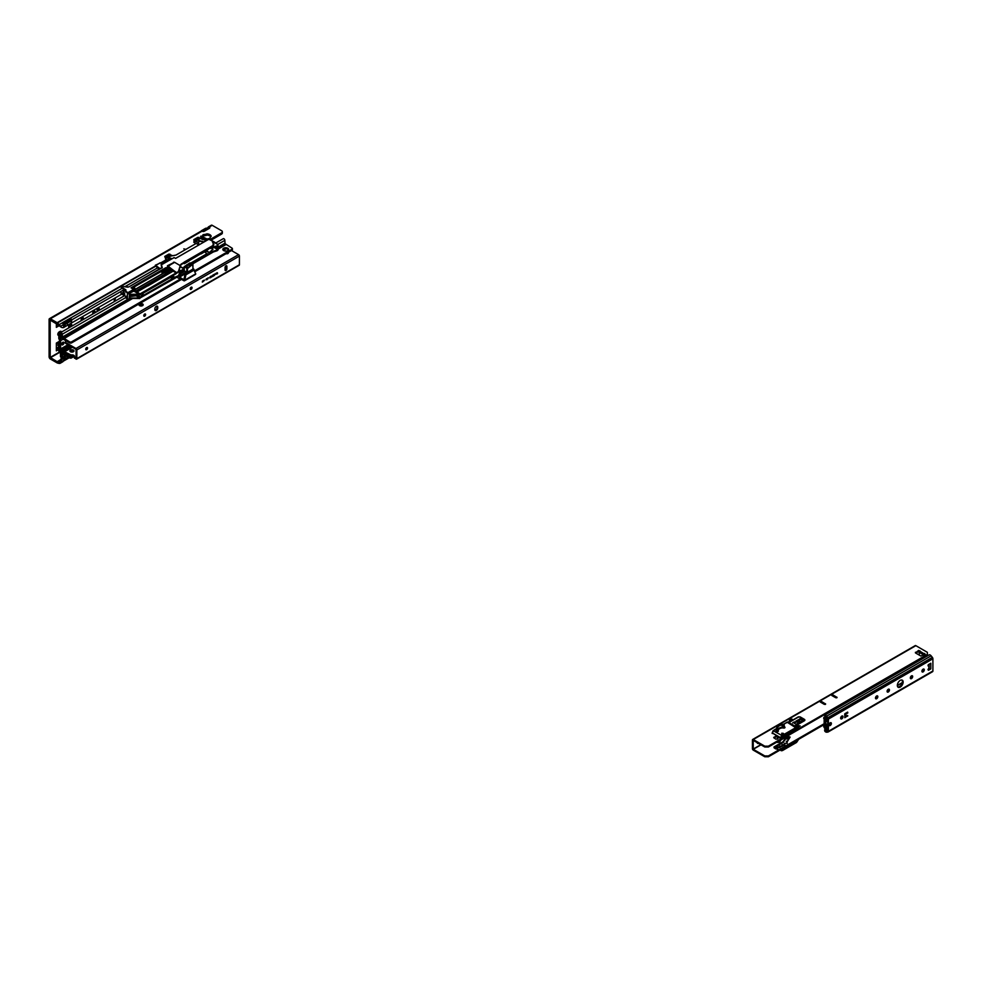 <?xml version="1.0" encoding="UTF-8"?>
<svg xmlns="http://www.w3.org/2000/svg" width="982" height="982" viewBox="0 0 982 982"><rect width="100%" height="100%" fill="white"/><g stroke="black" fill="none" stroke-linecap="round" stroke-linejoin="round"><path stroke-width="1.47" d="M59.166 342.914A1.669 0.957 -60 0 1 57.987 345.063A1.669 0.957 -60 0 1 57.901 345.112M59.706 345.112A1.669 0.957 -60 0 1 59.08 345.689A1.669 0.957 -60 0 1 58.245 345.774A1.669 0.957 -60 0 1 57.987 344.437A1.669 0.957 -60 0 1 59.08 342.963A1.669 0.957 -60 0 1 59.706 342.816M94.002 311.073A1.669 0.957 -60 0 1 92.824 313.209A1.669 0.957 -60 0 1 92.738 313.258M93.02 313.884A1.669 0.957 -60 0 1 92.848 312.534A1.669 0.957 -60 0 1 93.916 311.122A1.669 0.957 -60 0 1 94.751 311.036A1.669 0.957 -60 0 1 94.812 312.841M82.39 317.775A1.669 0.957 -60 0 1 81.211 319.923A1.669 0.957 -60 0 1 81.125 319.96M81.408 320.586A1.669 0.957 -60 0 1 81.236 319.236A1.669 0.957 -60 0 1 82.304 317.824A1.669 0.957 -60 0 1 83.139 317.738A1.669 0.957 -60 0 1 83.2 319.555M70.778 324.477A1.669 0.957 -60 0 1 69.599 326.625A1.669 0.957 -60 0 1 69.513 326.675M69.796 327.288A1.669 0.957 -60 0 1 69.624 325.938A1.669 0.957 -60 0 1 70.692 324.526A1.669 0.957 -60 0 1 71.526 324.441A1.669 0.957 -60 0 1 71.588 326.257M207.03 238.982A2.565 1.485 180 0 1 207.263 238.945A4.137 2.381 0 0 0 208.454 238.675L208.54 238.675A1.129 0.651 0 0 0 209.927 237.865L209.939 237.828A4.137 2.381 0 0 0 210.406 237.128A2.565 1.485 180 0 1 211.093 236.404L211.216 236.306A4.873 2.811 0 0 0 206.92 233.826L206.748 233.888A2.565 1.485 180 0 1 205.484 234.293A4.137 2.381 0 0 0 204.293 234.563L204.207 234.563A1.129 0.651 0 0 0 202.82 235.373L202.808 235.41A4.137 2.381 0 0 0 202.341 236.11A2.565 1.485 180 0 1 202.083 236.502M202.82 236.269A1.129 0.651 180 0 1 204.207 235.827L204.293 235.815A4.137 2.381 180 0 1 205.484 235.545A2.565 1.485 0 0 0 206.748 235.152L206.92 235.079A4.873 2.811 180 0 1 210.762 236.65M185.438 249.256L183.818 248.863L185.438 249.256M121.817 294.109L67.328 325.398L67.328 323.09L65.352 324.232L64.996 326.54M67.328 325.398L65.352 326.54M66.15 355.914L65.352 356.368L65.352 358.675L67.328 357.534L67.328 356.589M63.093 324.281L70.041 320.439L70.409 318.156A1.031 0.724 15.7 0 0 70.164 318.254L62.909 322.44A1.031 0.724 15.7 0 0 62.725 322.587L63.904 327.46L63.904 325.238M63.904 327.46L63.597 327.546A6.42 3.707 -60 0 1 61.571 327.362A6.42 3.707 -60 0 1 60.614 326.294L57.508 322.943A1.792 1.031 -120 0 0 57.165 322.685L50.364 318.769A1.792 1.031 -120 0 0 49.468 318.671A1.792 1.031 -120 0 0 49.1 319.494L49.1 356.797A1.792 1.031 -120 0 0 50.364 358.995L57.165 362.91A1.792 1.031 -120 0 0 57.508 363.058L59.448 363.438L59.153 362.063L59.583 363.45L60.614 362.419A6.42 3.707 -60 0 1 63.597 357.73L63.904 359.682L62.725 361.548M61.571 327.362L60.479 326.736A6.42 3.707 -60 0 1 59.534 325.668L60.614 326.294L63.143 324.833L63.867 325.263M64.014 325.005L64.996 324.441L64.996 326.748L64.014 327.313M161.306 271.314L131.907 288.278M59.448 363.438L60.614 362.419L59.534 361.793A6.42 3.707 -60 0 1 61.67 357.964M63.904 359.682L64.996 358.884L65.352 356.368M64.996 356.576L64.039 357.141L64.014 359.449M71.085 323.397L71.858 319.813L70.409 318.156L121.829 288.475M70.765 319.175L71.858 319.813L124.088 289.653M58.81 349.408L56.355 350.82L56.355 343.074L59.706 341.135M62.725 322.587L59.448 324.477L59.534 325.668L50.192 320.132L50.192 357.423L57.214 361.683L59.46 361.879M208.663 228.72L207.681 227.947A1.792 1.031 60 0 1 207.705 227.689L208.773 228.659M68.691 324.674L68.691 327.927M61.436 332.125A2.05 1.191 120 0 0 61.007 331.339A2.05 1.191 120 0 0 59.988 331.437L59.264 331.855A2.05 1.191 120 0 0 57.926 333.671A2.05 1.191 120 0 0 58.233 335.316A2.05 1.191 120 0 0 59.264 335.218L59.988 334.788A2.05 1.191 120 0 0 60.442 334.457M59.374 325.607L56.355 327.35L56.355 323.483M57.852 334.727A2.05 1.191 120 0 0 58.171 334.58L58.895 334.162A2.05 1.191 120 0 0 60.307 331.29M201.163 231.47L202.059 231.187A1.534 0.884 0 0 0 202.341 231.335L202.537 231.396A1.534 0.884 0 0 0 204.305 231.236L209.387 228.303A1.534 0.884 0 0 0 209.313 228.254L209.313 227.002L207.705 227.689L209.313 227.002A1.534 0.884 0 0 1 209.559 227.161L209.682 228.07M209.559 228.18L209.559 227.161M208.294 226.977L211.314 225.234A1.792 1.031 60 0 1 212.21 225.32L221.601 230.745A2.565 1.485 180 0 1 222.349 231.789A2.565 1.485 180 0 1 221.601 232.832L209.755 239.669M58.81 363.389L58.515 362.014M63.118 361.29L69.305 357.73M58.515 325.152L58.81 324.109M158.679 269.682L158.384 268.822A1.792 1.031 -120 0 0 157.648 267.791L155.843 266.159A1.792 1.031 -120 0 0 155.512 265.913L155.365 265.201L161.318 262.562A1.792 1.031 60 0 1 161.649 262.808L162.165 263.262M70.115 319.199A1.031 0.724 15.7 0 0 69.869 319.297L62.86 323.348M166.498 260.758L165.995 260.304L161.649 262.808M166.719 260.635L165.639 260.046A1.792 1.031 60 0 1 165.995 260.304M209.387 228.303A1.534 0.884 0 0 0 209.841 227.677A1.534 0.884 0 0 0 209.682 227.272M167.677 260.083L165.467 258.782L166.056 257.8L164.804 256.4L168.794 254.105L172.587 255.701M195.958 243.536L193.798 242.259L195.246 241.106L193.884 241.707L195.197 241.056L193.835 239.645L197.824 237.337L200.905 238.454M222.349 231.789L222.349 233.041A2.565 1.485 180 0 1 221.601 234.097L210.897 240.271M165.344 257.345L168.794 255.357L170.291 255.59M194.375 240.59L197.824 238.601L199.26 238.798M207.644 229.309L206.478 229.064L202.722 231.224M207.681 228.155L206.515 228.168A1.596 0.921 180 0 0 205.385 228.425L201.629 230.598A1.596 0.921 180 0 0 201.187 231.089M59.19 325.533L59.583 324.588M62.713 342.337L62.713 343.369M68.188 357.08L67.328 357.534M67.328 323.09L71.085 321.089M172.157 271.719L167.492 269.314L164.816 270.86L163.663 270.197L166.363 268.638L167.492 269.314M167.271 268.921L166.412 267.902L167.271 268.921L168.45 268.344L172.66 271.437L147.975 285.885M169.726 273.131L168.99 272.665M167.271 274.543L168.45 273.143L169.1 273.487M174.845 277.243L172.599 275.93L174.845 277.243L143.041 295.594M180.099 271.29L178.491 275.856L180.099 271.29L179.068 270.737M169.714 269.412L168.965 270.075L171.408 271.462M168.965 270.075L168.155 270.443M168.83 271.879L167.431 270.701L168.941 270.922L169.714 272.444L168.941 271.167L168.916 272.591L167.492 271.29L168.916 272.591M172.55 278.225L172.55 275.868L172.55 278.348L170.168 277.611M164.951 271.216L167.259 269.89L168.929 270.922M167.591 269.338L164.829 271.597L167.664 270.823L164.964 272.333L164.497 271.793L164.816 272.836L167.492 271.29M137.247 291.875L148.172 285.578M138.634 294.981L138.634 297.116L139.493 296.38L140.635 297.03L142.476 295.963L139.984 294.551M135.97 290.979L165.884 273.708L167.149 274.616M167.271 274.003L166.412 273.671M166.154 272.063L168.45 273.426M134.534 289.948L164.46 272.677M162.275 273.45L161.343 271.204M134.374 289.837L161.944 273.917M164.313 272.591L162.447 273.61M124.604 292.955L124.604 294.121L120.982 292.808L124.014 294.772L124.812 294.33M217.771 245.856L218.053 247.955L215.684 246.813L217.746 248.004L216.605 246.507M204.686 251.908L206.907 253.773M180.295 266.613L183.327 268.098L184.1 266.846M212.308 247.955L212.898 249.219L210.074 251.908L210.578 253.111L205.962 251.183M206.404 250.926L210.074 252.693L210.074 251.908M211.609 248.201L212.849 249.624M218.053 247.955L217.169 250.226L217.992 247.93M205.508 254.559L206.195 254.178M190.704 263.139L205.52 254.534M210.578 253.111L207.975 254.608L207.975 253.724L191.907 263.753M206.527 254.694L205.889 255.627M200.389 257.652L190.803 263.176M200.537 257.615L205.803 254.989M124.788 294.121L123.437 294.134M124.014 294.772L123.437 292.894L124.297 293.09M120.982 292.808L122.087 294.207M121.94 294.121L125.659 296.331L125.659 297.804L125.659 296.012L127.39 296.981M124.297 289.739L120.982 287.198L125.659 290.304M123.437 289.543L124.014 291.421L123.437 290.782L124.788 290.77M124.812 290.979L124.014 291.421M121.78 292.906L123.229 292.734L123.437 290.782M127.439 292.992L127.439 298.454L127.439 292.992L125.782 291.642L128.151 292.759L125.929 291.384L125.868 289.776L122.087 287.505L123.683 286.584L128.838 286.928L162.091 267.73L161.514 264.735L174.109 257.591L175.606 258.413L199.113 244.837L198.45 242.615L195.492 240.75L197.259 240.025M125.659 297.436L127.439 298.332M171.089 277.022L143.041 293.225L171.089 276.507M180.234 271.204L183.867 268.7L180.185 266.834M123.229 290.66L124.604 290.77L124.604 289.604M142.476 295.963L142.513 293.237M162.104 270.762L164.816 272.836M163.663 270.197L164.497 271.793M176.257 277.108L140.009 298.025L178.491 276.261L180.43 271.523L184.064 269.08M184.064 268.049L184.272 267.399M210.639 252.214L210.823 252.804L217.108 250.754L218.127 249.747L217.918 244.567L214.211 242.444L217.832 244.579L217.132 245.819L217.918 244.567L214.186 241.916L213.155 242.21L213.069 245.439L184.248 262.084L180.185 265.606L174.465 262.231L167.468 265.717L176.613 272.812L168.769 267.251L165.774 267.742L131.023 287.8L133.626 289.371L128.065 292.587M218.053 247.022L218.053 245.844L217.12 246.335M210.602 252.19L217.059 250.029L217.169 250.668L210.602 252.828M217.132 250.741L218.053 249.944L217.93 244.874M125.782 297.607L128.065 299.228M139.014 298.393L139.923 298.319M139.149 298.368L129.906 298.381M125.659 297.841L128.126 299.338L129.464 298.786L128.151 299.35L129.845 298.454L129.207 298.688L129.501 294.686L128.041 292.906M140.782 297.362L138.732 298.221L129.747 298.589M142.513 295.999L142.66 293.102L138.732 294.895L129.919 294.895L129.747 296.638L138.118 295.508L137.492 294.981M129.747 296.171L128.851 292.611L133.098 290.009L139.935 293.888L133.626 289.371L140.009 294.244L131.183 287.849M140.021 294.06L132.975 289.776L128.151 292.746L129.845 294.502L129.501 298.737M137.603 295.042L129.808 296.147L137.726 295.361M129.833 298.393L139.64 298.516M184.064 268.921L180.381 271.584L180.234 270.431M178.761 275.991L176.257 277.17M142.66 296.11L140.782 297.19L138.978 296.908L139.137 294.931L139.051 296.773M138.634 297.116L138.352 294.981M135.774 295.619L138.352 297.116M137.603 295.386L129.906 296.576M129.747 297.804L129.747 296.638L129.747 298.147L138.732 297.939L140.561 297.153L139.493 296.38M217.844 249.71L213.99 247.39M205.103 255.43L201.028 258.475M180.381 271.535L179.313 269.841M164.73 272.849L162.128 270.737M139.567 298.602L139.518 297.755M178.429 276.298L175.312 277.292L143.004 295.95L143.004 292.857L143.004 295.729M175.25 274.273L143.004 292.918L174.845 274.494M200.856 258.094L191.551 263.544M176.392 277.096L140.009 298.025M167.738 271.155L168.941 272.321M168.855 259.592L169.235 258.843M167.431 269.571L168.499 270.001L167.431 269.571M168.45 268.626L168.83 269.596M168.659 269.952L167.75 269.584M168.695 256.928L169.002 257.591M217.808 246.998L216.789 246.445M160.238 268.724L155.61 265.422L160.066 262.845L161.969 263.372L161.073 262.881M199.1 240.909L198.082 239.522L199.15 241.707L199.407 240.774L198.131 239.473L200.156 238.295L203.63 239.706M206.024 240.799L200.979 237.902L200.979 236.736M161.097 264.6L161.944 268.049M133.196 287.309L166.412 268.552M196.179 243.426L175.925 255.099L172.243 255.774L175.938 255.111L196.179 243.426L198.83 244.948M200.537 253.798L183.683 263.446M206.195 250.938L210.578 247.538L210.639 248.507L210.074 247.832M168.695 256.548L172.243 255.774M133.294 287.395L131.723 288.168M169.186 268.896L176.257 272.984L139.984 293.925M149.055 285.038L148.11 285.553L149.055 285.038M167.468 268.908L168.732 267.521L168.634 268.516M184.641 262.697L205.889 250.435L184.665 262.746M205.803 251.171L206.527 250.631L205.889 250.435M210.799 248.434L217.132 246.261L210.578 247.894M210.676 247.697L213.192 246.249L213.831 244.199L212.456 242.026L214.211 241.965L213.364 242.922M213.794 244.506L213.192 246.249M125.868 289.776L125.782 292.01M121.94 287.751L120.982 287.198L123.732 286.634M140.524 294.17L129.833 294.33M180.344 265.336L184.125 262.648L181.142 264.367L180.357 266.417M205.103 251.613L206.527 250.177M184.125 263.507L184.125 262.648L184.346 263.716L189.084 260.93L183.438 263.471M217.169 245.807L210.639 247.93L217.169 245.807M201.077 236.085L208.172 239.608L206.772 240.418L201.298 236.159M200.684 236.453L208.282 239.669M196.891 239.939L203.974 241.903L206.723 240.394M206.281 240.639L200.586 236.343L206.564 240.541L199.15 244.788M161.318 264.931L161.576 263.667L169.002 259.383L169.002 258.192L167.05 257.088L171.138 258.671M208.098 238.859L213.499 241.67M181.093 264.133L213.069 245.439M184.518 262.243L184.69 262.857M170.745 258.597L171.887 258.745M167.603 256.854L166.032 257.775L166.903 257.345L169.002 259.383M168.867 258.536L168.855 259.469M129.747 294.379L139.64 294.17M180.32 266.257L178.405 272.051M178.429 271.486L180.222 265.606L178.761 271.044L176.613 272.886L178.491 271.989L175.312 274.199M133.982 289.85L133.822 291.114L139.444 294.367M129.158 293.385L133.822 291.114M167.615 266.318L174.33 262.538M173.63 262.587L167.983 266.527M176.662 272.726L167.468 266.171M176.588 272.542L168.769 267.251M139.972 293.974L176.625 272.615M176.527 273.156L170.5 268.098M167.468 266.306L170.807 268.27M189.207 260.647L200.659 253.835M189.207 260.34L184.665 262.808M180.123 266.846L180.406 265.226M167.726 269.387L164.964 270.995M143.041 295.827L143.041 292.906L178.466 272.051L180.258 266.343M162.902 270.296L163.552 270.86L162.754 270.381M198.99 244.849L198.499 243.72L199.002 244.899L175.606 258.401M195.246 241.106L197.186 239.866L199.763 241.277L204.17 241.928L206.564 240.541M199.186 244.665L197.848 242.407L195.173 241.29M200.782 236.453L206.318 240.627M202.844 239.633L200.156 238.295L198.204 239.927M198.069 242.763L198.524 243.794M62.799 344.792A1.534 0.884 120 0 0 63.805 343.442A1.534 0.884 120 0 0 63.56 342.202A1.534 0.884 120 0 0 62.799 342.276A1.534 0.884 120 0 0 61.792 343.639A1.534 0.884 120 0 0 62.026 344.866A1.534 0.884 120 0 0 62.799 344.792M61.719 344.351A1.534 0.884 120 0 0 61.891 344.277A1.534 0.884 120 0 0 62.958 342.202M223.675 250.594A2.897 1.669 180 0 1 222.828 249.403A2.897 1.669 180 0 1 224.62 247.857A2.897 1.669 180 0 1 227.775 248.225A2.897 1.669 180 0 1 228.634 249.403A2.897 1.669 180 0 1 226.842 250.95A2.897 1.669 180 0 1 223.675 250.594M222.975 249.931A2.897 1.669 180 0 1 227.775 249.268A2.897 1.669 180 0 1 228.487 249.931M60.442 335.341L59.116 336.102A1.534 0.884 60 0 0 58.81 336.814L58.81 338.189A1.534 0.884 -120 0 0 59.521 339.784L59.521 348.536A1.534 0.884 -120 0 0 59.116 348.598A1.534 0.884 -120 0 0 58.81 349.31L58.81 350.684A1.534 0.884 60 0 0 59.521 352.28L60.442 353.348L60.442 356.245A1.313 0.761 -120 0 0 62.283 357.313L62.553 354.257M62.639 337.464L62.148 338.238L62.639 337.464L69.55 341.822A1.534 0.884 -0 0 0 71.318 341.994L180.639 278.876M194.681 270.774L232.231 249.084A1.534 0.884 -0 0 0 232.39 248.691A1.534 0.884 -0 0 0 231.936 248.065L225.001 243.659M179.608 277.452L179.608 278.127M62.332 338.262L63.179 339.121A1.534 0.884 -120 0 0 63.56 339.416L69.55 342.865A1.534 0.884 -0 0 0 71.318 343.037L181.547 279.391M195.013 271.621L232.231 250.128A1.534 0.884 -0 0 0 232.39 249.747A1.534 0.884 -0 0 0 232.231 249.354M62.148 338.238L62.099 338.176A1.534 0.884 -120 0 1 61.375 336.58L61.35 333.647L61.338 336.556A1.534 0.884 -120 0 1 61.019 337.268A1.534 0.884 -120 0 1 60.626 337.329L59.706 337.329L59.902 339.048A1.534 0.884 60 0 1 60.614 340.644L60.614 348.941A1.534 0.884 60 0 1 60.295 349.653A1.534 0.884 60 0 1 59.902 349.715L59.706 351.212L69.477 345.578M71.318 341.994L71.318 343.037M232.231 250.128L232.231 249.084M62.467 337.427L62.099 338.176M225.038 243.573L224.853 240.345A1.313 0.761 60 0 0 223.282 238.675L215.512 243.155M128.482 299.228L62.406 337.366L62.283 334.199A1.313 0.761 -120 0 0 60.442 333.131L60.442 336.04L59.521 336.04L60.442 335.513M74.141 356.417L71.318 358.037L71.318 356.994L73.22 355.889M71.318 356.994A1.534 0.884 180 0 1 69.55 356.822L63.56 353.36A1.534 0.884 -120 0 0 63.179 353.225L62.148 353.127L62.467 354.293L62.332 353.09M71.318 358.037A1.534 0.884 180 0 1 69.55 357.878L62.639 354.257M62.406 354.281L62.148 353.127M72.324 347.211L62.099 353.115A1.534 0.884 -120 0 0 61.694 353.189A1.534 0.884 -120 0 0 61.375 353.888L61.375 356.748M60.442 353.348L61.338 353.864L61.338 356.773M61.375 353.851L61.338 353.864A1.534 0.884 -120 0 0 60.626 352.268L70.851 346.364M59.706 351.212L60.626 352.268M59.116 336.102A1.534 0.884 60 0 1 59.521 336.04L59.828 337.207M183.818 279.661L179.681 277.268L181.191 276.188M184.113 270.664L179.816 273.143M184.064 269.645L180.357 271.793M181.253 276.089L185.438 273.671M179.902 276.936L180.59 275.746A1.338 0.773 120 0 1 181.253 275.046L186.445 272.039M178.123 276.458L177.46 277.587L178.994 278.483M181.253 275.046L179.718 274.15A1.338 0.773 120 0 0 179.375 274.42M179.718 274.15L184.911 271.155M181.707 272.996L182.726 271.904M179.681 277.268L179.681 278.323L183.818 280.705A1.436 0.835 60 0 0 184.53 280.778L195.418 274.494A1.436 0.835 -120 0 0 195.725 273.831L193.073 268.344M186.445 272.112L185.23 273.033L183.929 279.6M185.23 273.033L185.954 272.395M185.868 272.665L185.512 273.892M184.53 280.778A1.436 0.835 60 0 0 184.837 280.115L186.15 273.512L193.798 269.105M184.837 279.76L183.929 279.232M194.362 269.952L186.187 274.665L185.279 274.15M181.78 272.959L183.229 272.124M190.717 264.207L191.711 264.391L190.717 264.207M190.177 262.894L192.632 264.342L187.476 268.602L187.476 272.223L192.926 269.08L192.926 264.514L191.38 263.495L188.618 265.091L189.759 265.754L192.595 264.146L190.127 262.906L184.235 266.674L187.476 268.602L184.162 266.723L184.211 270.332M186.114 266.466L188.078 267.35L186.555 268.221L186.654 267.288L185.205 267.485L186.838 267.092L186.114 266.466M184.272 267.116L184.211 270.75L186.752 272.223L186.813 268.589M187.476 272.223L186.752 272.223M186.285 266.355L188.065 267.374M185.414 267.325L186.838 267.092M186.838 267.399L186.727 268.111L187.771 267.46L187.145 267.067L186.703 268.061L187.746 267.411M189.661 263.053L184.235 266.674L188.618 265.091L186.703 264.772L188.569 265.128L184.211 266.687M189.686 263.016L191.343 263.483L188.581 265.079L189.87 265.938L187.329 268.454M192.632 264.17L193.073 268.872M86.269 349.739A2.185 1.264 120 0 0 87.41 347.763M87.226 347.493A1.289 0.737 -60 0 1 85.95 349.715M144.329 316.216A2.185 1.264 120 0 0 145.471 314.24M145.287 313.97A1.289 0.737 -60 0 1 144.01 316.192M190.778 289.395A2.185 1.264 120 0 0 191.92 287.419M191.736 287.161A1.289 0.737 -60 0 1 190.459 289.371M85.729 349.15A1.289 0.737 120 0 0 87.545 348.107A1.289 0.737 120 0 0 85.729 349.15M143.789 315.627A1.289 0.737 120 0 0 145.606 314.584A1.289 0.737 120 0 0 143.789 315.627M190.238 288.818A1.289 0.737 120 0 0 192.055 287.763A1.289 0.737 120 0 0 190.238 288.818M70.017 351.31A2.05 1.191 180 0 1 73.392 350.893A2.05 1.191 180 0 1 73.859 351.31M70.483 351.728A2.05 1.191 180 0 1 69.882 350.893A2.05 1.191 180 0 1 71.158 349.801A2.05 1.191 180 0 1 73.392 350.058A2.05 1.191 180 0 1 73.994 350.893A2.05 1.191 180 0 1 72.729 351.986A2.05 1.191 180 0 1 70.483 351.728M72.41 347.272L65.769 351.102A1.534 0.884 0 0 0 65.315 351.728A1.534 0.884 0 0 0 65.769 352.354L65.769 353.201L71.072 355.779A2.565 1.485 180 0 1 73.748 356.135A2.565 1.485 180 0 1 74.399 356.761M65.769 352.354L71.072 354.944A2.565 1.485 180 0 1 73.748 355.288A2.565 1.485 180 0 1 74.509 356.343A2.565 1.485 180 0 1 74.362 356.834L76.117 358.209L76.007 349.347L65.769 343.43A1.534 0.884 180 0 1 65.315 342.804A1.534 0.884 180 0 1 65.499 342.387M139.579 305.635A2.099 1.215 0 0 0 141.874 305.905A2.099 1.215 0 0 0 143.176 304.776A2.099 1.215 0 0 0 142.562 303.917A2.099 1.215 0 0 0 140.266 303.659A2.099 1.215 0 0 0 138.965 304.776A2.099 1.215 0 0 0 139.579 305.635M65.315 342.804L65.315 341.969A1.534 0.884 0 0 1 65.769 341.343L66.334 341.012M223.344 250.361L226.069 248.79M225.799 251.085L225.762 251.061A1.485 0.859 0 0 0 224.264 250.852M228.192 253.344A1.485 0.859 0 0 0 227.947 253.16L227.468 252.89M226.118 253.663A1.485 0.859 0 0 0 227.628 253.675A1.485 0.859 0 0 0 228.376 252.926A1.485 0.859 0 0 0 228.168 252.484M65.315 341.969A1.534 0.884 0 0 0 65.769 342.595L65.769 343.43M238.577 265.25A1.178 0.687 -120 0 0 239.412 264.759L76.842 358.626L76.842 349.948A1.178 0.687 60 0 0 76.007 348.5L65.769 342.595M239.412 264.759L239.412 256.093A1.178 0.687 -120 0 0 238.577 254.645L231.494 250.557M65.769 353.201A1.534 0.884 180 0 1 65.315 352.563A1.534 0.884 180 0 1 65.499 352.145M74.362 357.239L76.007 359.105A1.178 0.687 60 0 0 76.842 358.626M157.758 307.98L157.758 307.145A2.05 1.191 120 0 0 157.341 306.212A2.05 1.191 120 0 0 155.757 306.752A2.05 1.191 120 0 0 154.861 308.827L154.861 309.661A2.05 1.191 120 0 0 155.279 310.594A2.05 1.191 120 0 0 156.862 310.054A2.05 1.191 120 0 0 157.758 307.98L157.034 306.728A2.05 1.191 120 0 0 156.911 306.114M226.891 268.908L226.891 266.392A1.289 0.737 120 0 0 225.074 267.448L225.074 269.964A1.289 0.737 120 0 0 226.891 268.908L226.167 265.975A1.289 0.737 120 0 0 226.155 265.791M214.064 274.432L213.634 275.881L213.217 274.923L214.064 274.432M210.222 276.642L210.369 277.759L209.571 277.906L210.222 276.642M210.295 276.605L209.571 277.906M208.172 277.734L207.926 278.863M206.281 278.913L205.913 279.76L206.416 279.072M204.281 280.066L203.912 280.913L204.428 280.3M202.562 280.975L202.317 282.104M216.862 273.34L217.513 272.947L216.862 274.015M217.108 272.652L217.513 273.634M203.372 280.508L203.127 281.638M206.92 279.76L207.055 278.483L206.92 279.76M211.265 276.04L210.614 277.624L211.265 276.04M212.713 275.218L213.192 276.138L212.382 276.605L212.713 275.218M214.886 273.953L214.493 275.377L214.886 273.953M214.96 273.917L214.26 275.181M216.089 273.241L215.745 274.322L216.371 273.438M154.984 310.275A2.05 1.191 120 0 0 157.034 307.562M225.087 270.136A1.289 0.737 120 0 0 226.167 268.491M206.981 278.52L207.055 279.416M211.339 276.003L211.412 277.157M210.762 277.538L210.762 276.642M212.787 275.169L212.861 276.188M213.119 276.102L212.382 276.519M214.113 274.408L213.806 275.782M213.892 275.034L213.72 275.697M214.444 275.181L214.812 274.543L214.383 275.169M930.826 668.902L930.826 663.243L928.481 664.593L928.162 665.919A2.565 1.485 -60 0 1 928.383 666.005A2.565 1.485 -60 0 1 928.911 667.183A2.565 1.485 -60 0 1 928.162 669.294L928.481 670.252L930.826 668.902A1.178 0.687 180 0 1 929.168 668.902L929.168 664.2M900.236 680.379A4.1 2.369 120 0 0 897.56 684A4.1 2.369 120 0 0 898.186 687.29A4.1 2.369 120 0 0 900.236 687.081A4.1 2.369 120 0 0 902.924 683.46A4.1 2.369 120 0 0 902.298 680.17A4.1 2.369 120 0 0 900.236 680.379M897.855 687.019A4.1 2.369 120 0 0 899.512 686.663A4.1 2.369 120 0 0 902.09 683.374A4.1 2.369 120 0 0 901.893 680.023M830.207 725.526A1.669 0.957 -60 0 1 829.373 725.612A1.669 0.957 -60 0 1 829.115 724.274A1.669 0.957 -60 0 1 830.207 722.801A1.669 0.957 -60 0 1 831.042 722.715A1.669 0.957 -60 0 1 831.3 724.053A1.669 0.957 -60 0 1 830.207 725.526M830.588 722.654A1.669 0.957 -60 0 1 829.483 725.109A1.669 0.957 -60 0 1 829.09 725.256M840.641 718.137A1.669 0.957 120 0 0 840.985 718.91A1.669 0.957 120 0 0 842.274 718.456A1.669 0.957 120 0 0 842.998 716.774A1.669 0.957 120 0 0 842.654 716.013A1.669 0.957 120 0 0 841.365 716.467A1.669 0.957 120 0 0 840.641 718.137M840.702 718.554A1.669 0.957 120 0 0 842.274 716.357A1.669 0.957 120 0 0 842.2 715.952M888.268 689.278A1.669 0.957 120 0 0 887.176 690.751A1.669 0.957 120 0 0 887.433 692.089A1.669 0.957 120 0 0 888.268 692.003A1.669 0.957 120 0 0 889.361 690.53A1.669 0.957 120 0 0 889.103 689.204A1.669 0.957 120 0 0 888.268 689.278M887.151 691.733A1.669 0.957 120 0 0 887.544 691.586A1.669 0.957 120 0 0 888.649 689.131M876.656 698.705A1.669 0.957 -60 0 1 875.821 698.791A1.669 0.957 -60 0 1 875.563 697.453A1.669 0.957 -60 0 1 876.656 695.98A1.669 0.957 -60 0 1 877.491 695.907A1.669 0.957 -60 0 1 877.748 697.245A1.669 0.957 -60 0 1 876.656 698.705M877.036 695.833A1.669 0.957 -60 0 1 875.932 698.288A1.669 0.957 -60 0 1 875.539 698.435M911.492 675.874A1.669 0.957 120 0 0 910.4 677.347A1.669 0.957 120 0 0 910.658 678.685A1.669 0.957 120 0 0 911.492 678.599A1.669 0.957 120 0 0 912.585 677.126A1.669 0.957 120 0 0 912.327 675.788A1.669 0.957 120 0 0 911.492 675.874M910.375 678.329A1.669 0.957 120 0 0 910.768 678.181A1.669 0.957 120 0 0 911.873 675.726M923.105 671.897A1.669 0.957 -60 0 1 922.27 671.97A1.669 0.957 -60 0 1 922.012 670.632A1.669 0.957 -60 0 1 923.105 669.172A1.669 0.957 -60 0 1 923.939 669.086A1.669 0.957 -60 0 1 924.197 670.424A1.669 0.957 -60 0 1 923.105 671.897M923.485 669.024A1.669 0.957 -60 0 1 922.38 671.467A1.669 0.957 -60 0 1 921.988 671.627M824.217 715.178L825.162 716.062A1.534 0.884 60 0 1 826.255 716.688L827.666 718.689L827.666 730.903L826.255 731.271A1.534 0.884 60 0 1 825.702 731.124A1.534 0.884 60 0 1 825.162 730.633L824.585 729.921L824.794 731.148A2.565 1.485 60 0 0 825.702 731.958A2.565 1.485 60 0 0 826.611 732.204L827.851 732.093A1.534 0.884 60 0 0 828.072 732.02A1.534 0.884 60 0 0 828.391 731.32L932.9 670.976L932.9 658.775A1.534 0.884 -120 0 0 932.36 657.363L931.12 655.829A2.565 1.485 -120 0 0 929.303 654.785L824.794 715.117A2.565 1.485 60 0 1 826.611 716.173L931.12 655.829M846.803 715.731L845.625 716.222M927.965 669.712L929.279 668.951M845.821 714.159L847.81 712.809L847.626 712.122L844.901 713.693L844.778 717.682L847.81 715.78M827.482 718.223L827.851 717.707A1.534 0.884 60 0 1 828.391 719.106L828.391 731.32M826.169 729L824.585 729.921M932.36 657.363L827.851 717.707L826.611 716.173M932.36 671.749A1.534 0.884 -120 0 0 932.581 671.688A1.534 0.884 -120 0 0 932.9 670.976M928.984 669.123L928.984 664.311M928.039 665.845L928.186 664.875M827.666 728.865L826.574 729.491L826.611 728.57A2.565 1.485 -120 0 0 824.794 727.527L824.401 726.987A1.178 0.687 180 0 1 824.156 726.57L824.156 718.689M825.923 725.894L826.463 725.011L825.923 727.453L826.537 727.269L824.512 727.061A1.178 0.687 180 0 1 824.401 726.987L824.156 726.287M824.708 718.64L823.677 718.407L823.886 717.363L825.162 718.235A1.534 0.884 -120 0 0 826.255 718.861L826.942 719.769L827.666 719.352M826.574 729.491L826.255 729.086A1.534 0.884 -120 0 0 825.162 728.46L824.892 727.281M826.648 726.263L827.666 725.673M829.029 724.888L830.379 724.115M840.641 718.186L841.991 717.4M875.478 698.067L876.828 697.294M887.09 691.365L888.44 690.591M897.339 685.448L902.311 682.576M910.314 677.961L911.664 677.175M921.926 671.258L923.276 670.473M825.739 725.428L824.684 724.127L824.684 722.028L825.813 721.905L825.923 720.125L824.512 718.885A1.178 0.687 0 0 1 824.401 718.812L824.794 718.75A2.565 1.485 -120 0 0 826.611 719.794L826.942 719.769M824.757 728.497L823.677 726.57M826.942 728.975L827.666 728.558M826.574 718.836L827.531 718.284M825.923 721.672L826.648 719.794M826.648 721.254L825.874 721.856M826.463 725.011L825.42 721.966M826.648 727.036L826.648 725.477M824.684 724.127L825.42 723.709M847.061 715.424L845.649 717.142L845.6 714.552L847.147 712.429L845.723 714.27M846.374 712.846L845.674 714.368M834.172 709.728L833.153 709.2M845.649 717.142L844.901 717.437L844.716 714.147M845.649 714.38L844.901 714.258M844.716 713.988L844.901 717.437M774.025 746.934L774.025 747.781L774.025 746.934L783.047 741.729L785.33 738.268L788.411 736.623L790.117 737.065L786.999 742.122L787.208 743.349L784.508 743.325L784.851 744.712L782.151 744.687L782.494 746.074L779.782 746.05L780.138 747.437L777.425 747.412L777.781 748.8L775.743 748.91L774.025 747.781L783.047 742.576L785.625 738.869L789.884 737.531M789.074 722.2L790.166 719.843L791.995 719.646M797.593 728.006L797.801 727.061L796.353 726.214A2.565 1.485 180 0 1 796.353 724.127L803.792 719.831L803.792 718.984L800.158 716.897L798.317 716.86L788.632 722.457L790.166 719.008L792.179 719.155L791.443 720.825M779.99 737.973L777.425 737.654L777.781 739.041L775.743 739.139L773.73 737.592L776.32 735.849M820.338 702.056L821.418 701.43L825.641 704.057L824.328 704.364L820.338 702.056M831.766 695.465L832.859 694.839L837.069 697.453L835.756 697.76L831.766 695.465M757.159 742.601A2.05 1.191 120 0 0 757.576 743.399A2.05 1.191 120 0 0 758.472 743.362M764.782 746.995L764.782 746.16L768.403 746.16L768.403 746.995L764.782 746.995L753.194 740.354L753.268 749.291L764.782 755.931L768.403 755.931L824.156 723.734M764.782 746.16L753.268 739.52A1.178 0.687 -120 0 0 752.433 739.998L752.433 748.677A1.178 0.687 -120 0 0 753.268 750.125L764.782 756.766L764.782 755.931M752.678 739.458L915.249 645.604A1.178 0.687 60 0 1 915.85 645.665L927.352 652.306L927.352 654.393L798.378 728.865A1.792 1.031 0 0 0 798.869 728.141A1.792 1.031 0 0 0 798.869 728.128L798.869 728.104A1.792 1.031 180 0 1 798.341 728.84L781.832 738.415L772.318 732.916L780.739 738.415M798.047 725.772L798.476 726.705L799.667 726.017L797.912 725.821L798.476 726.705M798.427 726.926L799.667 726.017M797.998 725.784L798.366 726.975L800.158 725.943L797.679 725.563L798.341 726.987M831.975 695.587L836.627 697.858M820.547 702.179L825.199 704.45M927.352 654.393L927.352 655.239L768.403 746.995M781.807 738.427L768.403 746.16M924.455 654.282L923.731 654.098L924.455 653.435L925.167 654.184L920.871 656.037L915.433 652.895L918.636 650.415L924.958 654.307M915.605 653.005L919.594 651.189M774.025 737.175L774.025 738.01L777.044 736.279M784.25 737.85A2.308 1.338 -0 0 0 784.237 737.863A3.081 1.78 180 0 1 783.673 738.304L780.039 740.673A2.185 1.264 180 0 1 780.199 741.152A2.185 1.264 180 0 1 779.021 742.269A2.185 1.264 180 0 1 776.75 742.183M789.381 734.892A3.081 1.78 180 0 1 788.816 735.346L787.589 736.046A3.081 1.78 180 0 1 787.429 736.132L785.846 736.93M768.403 755.931L768.403 756.766L824.156 724.569M768.403 756.766L764.782 756.766M784.299 743.791L784.704 745.019A1.387 0.798 180 0 0 782.961 745.031M923.731 654.098A1.178 0.687 120 0 0 923.534 654.834L923.534 655.129M919.348 655.166L919.189 652.318A1.178 0.687 -60 0 1 919.385 651.582L919.938 650.833M783.268 734.732L784.176 734.168L783.133 733.345L781.721 733.284L781.905 734.266L784.176 734.168L782.175 734.106M797.175 721.782L799.704 720.628L799.888 719.646L798.476 719.72L796.009 721.144L795.751 722.04L797.384 721.93L795.751 722.077L797.384 721.979L799.765 719.634L799.63 720.383M803.251 719.511L802.527 719.941L803.018 719.229M802.638 719.315L803.264 719.413L802.048 719.413L802.527 719.941M803.006 718.836L802.085 719.352M801.521 717.842L802.981 718.664L801.447 717.805L799.778 718.775L801.263 719.634L803.031 718.787L801.337 719.757L799.679 718.898L802.048 719.389M795.26 723.083L794.536 723.501L795.027 722.789M794.585 722.85L795.285 722.973L794.057 722.973L794.536 723.501M794.438 721.93L792.695 722.85L795.027 722.396M796.365 725.808A1.792 1.031 180 0 1 796.893 725.109L804.332 720.813A1.792 1.031 0 0 0 804.859 720.076A1.792 1.031 0 0 0 804.859 720.064A1.792 1.031 180 0 1 804.332 720.776L796.893 725.06A1.792 1.031 0 0 0 796.365 725.796L796.893 726.533M772.318 733.542L772.294 732.928M776.676 728.718L773.546 730.694L772.318 732.916L773.141 730.669L772.085 733.235M797.114 721.77L799.434 720.272M796.009 721.144L795.751 722.003L795.936 721.083M776.688 728.435L773.141 730.669L782.016 735.579L796.169 727.417A1.792 1.031 -60 0 1 797.065 727.318A1.792 1.031 -60 0 1 797.433 728.104L797.224 729.479L796.709 728.349L782.556 736.525L781.832 738.415M797.433 728.104L797.224 729.479L798.341 728.84L797.801 727.895M796.709 728.349L787.098 722.175L785.821 722.912M776.136 746.566L777.499 747.351M797.433 740.256L796.709 742.097L782.556 750.273L781.832 749.217L798.341 739.692A1.792 1.031 0 0 0 798.82 739.201M787.711 740.993L786.238 741.422L787.957 740.6M787.76 740.907L786.533 741.668M96.494 308.729A4.579 2.639 -60 0 1 97.157 310.607A4.579 2.639 -60 0 1 97.058 311.552M97.144 311.503A4.652 2.688 120 0 0 97.23 310.594A4.652 2.688 120 0 0 96.555 308.692M114.599 301.425A5.426 3.13 -60 0 1 114.599 301.192A5.426 3.13 -60 0 1 115.557 297.73L114.599 301.192M114.612 300.873A4.652 2.688 120 0 0 114.685 301.376A4.579 2.639 -60 0 1 114.636 300.639M60.614 362.419L63.143 360.971M62.971 357.362L63.597 357.73M70.041 320.439L71.121 321.065M50.192 357.423L59.374 352.121M99.477 310.152A6.579 3.805 120 0 0 98.495 307.575M115.103 297.988A6.579 3.805 120 0 0 114.121 301.695M135.025 289.457A6.579 3.805 120 0 0 134.055 287.051M62.922 323.557L63.621 323.164M202.059 231.187L50.364 318.769M212.21 225.32L209.313 227.002M57.214 361.683L60.344 359.866M50.364 357.73L59.632 352.391M57.165 361.658L60.381 359.805M69.869 319.297L70.164 318.254M157.648 267.791L124.861 286.719M155.843 266.159L57.508 322.943M155.512 265.913L57.165 322.685M165.651 260.058L161.318 262.562M221.601 234.097L221.601 232.832M169.886 255.357L169.886 254.105M168.794 255.357L168.794 254.105M164.804 257.038L164.804 256.4M193.835 240.271L193.835 239.645M197.824 238.601L197.824 237.337M198.916 238.601L198.916 237.337M204.293 235.815L204.293 234.563M204.207 235.827L204.207 234.563M205.484 235.545L205.484 234.293M206.748 235.152L206.748 233.888M206.834 235.091L206.834 233.839M206.92 235.079L206.92 233.826M202.808 236.674L202.808 235.41M58.895 334.162L59.988 334.788M58.171 334.58L59.264 335.218M132.926 287.689A5.426 3.13 -60 0 1 133.834 289.457M97.365 308.225A5.426 3.13 -60 0 1 98.31 310.828M56.355 349.04L59.706 347.1M56.355 348.365L59.706 346.425M56.355 348.475L59.706 346.548M206.478 229.984L206.478 229.064M206.515 229.96L206.515 229.052M56.355 325.57L57.963 324.649M56.355 325.017L57.582 324.305M56.355 324.895L57.496 324.244M168.978 272.652L168.978 273.413M175.213 277.108L178.393 275.66M179.203 270.259L180.123 270.799L179.141 270.467M167.136 274.629L165.774 274.408L136.473 291.323L165.884 273.708M161.453 271.13L162.582 273.585M214.457 247.231L218.053 249.133M212.186 248.004L212.186 248.679M192.374 264.023L212.922 252.165L192.374 264.023M200.709 257.382L190.729 263.139M172.12 276.114L172.12 278.593M171.899 278.593L171.899 276.249M143.041 292.955L171.199 276.691M183.916 268.724L183.327 267.718M201.04 258.462L205.115 256.118M158.102 268.319L159.501 269.154M156.236 266.515L160.103 268.81M155.61 265.422L155.524 266.085M214.211 242.444L213.217 242.345M210.823 252.804L217.132 250.68L210.823 252.349M128.041 299.228L125.659 297.804M165.774 274.408L167.087 274.653M139.542 298.246L138.732 297.939M178.712 275.365L180.307 271.744M181.13 270.774L180.271 271.854M166.498 274.371L136.51 291.359M139.137 295.999L139.186 294.931M167.64 260.095L165.43 258.745L166.866 257.579M203.863 239.718L200.979 237.902M169.395 257.812L168.744 256.498L171.015 255.185L172.255 255.762M129.906 294.956L138.732 294.944L140.659 294.158M131.281 287.91L165.884 268.577M133.662 289.359L131.232 287.898M168.978 257.075L169.297 257.763M199.113 244.837L175.606 258.352L174.035 257.591L172.083 258.769M138.732 294.502L139.653 294.674M201.04 253.528L205.115 250.938M200.794 238.258L203.36 239.669M200.942 236.711L200.831 238.454M128.838 286.928L127.415 287.149M180.357 264.956L181.007 264.453M165.774 267.742L166.498 267.705M128.691 287.002L162.325 267.288M127.464 287.149L122.946 286.474M122.996 286.486L121.915 286.646M121.78 286.732L121.068 287.075M128.998 293.127L128.875 292.145M132.975 289.776L133.098 291.114M128.949 293.201L129.734 294.49M174.465 262.231L173.483 262.243M206.404 250.778L201.04 253.957M181.142 264.367L183.99 262.783M160.066 262.845L155.303 265.791M160.017 262.845L161.011 262.845M166.879 257.431L165.492 258.094M174.219 257.652L172.01 258.745L167.456 256.854M171.727 255.48L168.744 256.498M193.798 241.867L195.848 243.597M168.548 270.001L169.137 269.375M63.56 338.36L132.742 298.418M218.127 249.121L225.946 244.604M59.521 339.784L61.817 337.833M59.595 339.858L61.866 337.918M60.614 340.644L63.216 339.146M59.706 338.716L61.657 337.587M69.55 341.822L69.55 342.865M63.179 339.121L132.595 298.418M218.127 249.035L225.885 244.555M218.127 247.464L224.976 243.511M62.283 334.199L125.659 297.62M217.734 244.457L224.853 240.345M62.283 337.108L127.918 299.215M218.127 247.133L224.853 243.241M60.626 337.329L60.43 336.102M69.55 357.878L69.55 356.822M63.56 354.416L63.56 353.36L65.315 352.342M63.179 353.225L65.315 351.986M62.283 357.313L65.438 355.496M69.771 345.738L59.521 352.28M59.706 348.487L59.902 349.715L58.81 349.31M60.614 348.941L67.967 344.707M179.019 278.458L177.484 277.562M180.59 275.746L179.19 274.935M184.837 280.115L195.725 273.831M76.007 348.5L238.577 254.645M70.004 354.809L70.004 355.644M71.072 354.944L71.072 355.779M74.595 357.46L74.595 358.295M76.842 349.948L239.412 256.093M226.167 265.975L226.891 266.392M157.034 306.728L157.758 307.145M141.739 305.93A1.903 1.092 0 0 0 142.415 304.125A1.903 1.092 0 0 0 139.726 304.125A1.903 1.092 0 0 0 139.726 305.684A1.903 1.092 0 0 0 140.401 305.93M142.488 304.175A2.001 1.154 180 0 1 143.065 304.985A2.001 1.154 180 0 1 143.028 305.218M139.113 305.218A2.001 1.154 180 0 1 139.063 304.985A2.001 1.154 180 0 1 139.69 304.15M826.611 732.204L826.255 731.271L827.666 730.448M828.391 719.106L932.9 658.775M827.666 729.196L824.794 731.148M827.617 731.074L827.851 732.093M825.162 716.062L824.794 715.117L929.303 654.785M846.901 715.682L847.626 716.099M847.11 712.416L847.81 712.809M846.926 712.723L847.626 713.128M826.255 729.086L827.666 727.969M898.579 687.019L900.457 685.939M826.648 726.459L827.666 725.87M829.041 725.072L830.195 724.409M840.653 718.37L841.807 717.707M875.49 698.251L876.644 697.588M887.102 691.549L888.256 690.886M897.339 685.645L902.262 682.797M910.326 678.145L911.48 677.47M921.938 671.442L923.092 670.767M827.445 718.173L826.255 718.861L826.611 719.794M825.162 718.235L826.758 717.314M824.401 718.259L826.353 716.823M824.512 727.061L824.512 718.885M845.723 716.479L845.674 717.13M845.625 716.406L845.6 714.491M788.411 737.457L788.411 736.623M753.169 749.094L760.78 744.7M915.85 645.665L753.268 739.52M832.859 695.673L832.859 694.839M836.848 697.76L836.848 697.134M821.418 702.265L821.418 701.43M825.42 704.364L825.42 703.738M915.433 652.269L915.433 652.895M918.636 650.415L918.636 651.25M777.302 738.182L777.302 739.016M777.351 738.218L777.351 739.053M790.166 719.008L790.166 719.843M753.268 749.291L761.001 744.822M780.039 741.508L780.039 740.673M786.95 743.276L786.95 742.429M785.625 738.869L785.625 738.022M785.33 739.115L785.33 738.268M783.28 742.355L783.28 741.52M783.047 742.576L783.047 741.729M777.351 748.812L777.351 747.977M777.302 748.787L777.302 747.94M779.708 747.449L779.708 746.615M779.659 747.425L779.659 746.578M782.016 745.215L782.016 746.062L782.065 745.252M784.716 745.019L784.716 744.209M784.434 744.724L784.434 743.89M784.373 744.7L784.373 743.853M919.189 652.318L923.534 654.834M784.287 724.569L783.661 725.097L783.918 724.397A5.941 3.437 0 0 0 777.155 728.3L777.879 728.583L776.774 728.644L776.701 730.866L777.953 730.804L777.842 728.718M777.155 728.3L776.774 728.644A6.334 3.658 180 0 1 776.701 728.03A6.334 3.658 180 0 1 778.812 725.367M777.904 729.331A5.401 3.118 180 0 1 782.163 727.232A2.578 1.485 180 0 1 783.636 727.355L783.427 728.03A2.062 1.191 0 0 0 782.237 727.932A4.885 2.823 0 0 0 778.21 730.264A2.062 1.191 0 0 0 778.358 730.952A1.142 0.663 180 0 1 776.197 731.32A6.911 3.989 180 0 1 776.664 729.16M777.646 728.092L777.634 727.588A5.475 3.155 0 0 1 782.151 724.974A2.651 1.534 0 0 1 783.661 725.097L783.636 727.355L784.336 726.766M784.52 726.876A1.142 0.663 180 0 1 783.427 728.03M786.386 722.58L783.661 724.299M798.71 716.897L788.853 722.58M796.893 725.06L796.353 724.127M804.332 719.303A1.792 1.031 180 0 1 804.859 720.039L804.332 719.303M798.341 727.367A1.792 1.031 180 0 1 798.869 728.104L798.341 727.367M781.832 737.777L780.739 737.777A1.792 1.031 -60 0 1 782.016 735.579L782.556 736.525M797.654 728.656L797.065 727.318L787.994 722.089A1.792 1.031 120 0 0 787.098 722.175L786.545 722.482M802.503 719.757L803.153 719.376M801.373 717.842L799.704 718.934M794.512 723.317L795.162 722.936M782.175 733.898L783.268 734.524M792.634 722.985L794.303 721.93M797.801 727.061L796.353 726.214M803.792 719.831L804.332 720.776M803.792 718.984L800.698 717.204M800.158 716.897L798.157 717.204M777.474 728.251A3.032 1.755 180 0 1 777.253 727.245A5.855 3.388 180 0 1 782.089 724.446L782.237 727.932M783.918 724.397L783.955 724.323C779.757 724.2 777.339 725.44 776.701 728.03L776.627 730.24A6.408 3.695 0 0 0 776.701 730.866L776.197 731.32M777.253 727.245L777.634 727.588A2.651 1.534 0 0 0 777.597 727.858A2.651 1.534 0 0 0 777.695 728.263M782.089 724.446A3.032 1.755 180 0 1 783.82 724.581M778.358 730.952L777.597 727.858M784.446 726.987L783.98 724.409M777.609 749.119L776.75 748.149M783.403 745.252L784.262 745.252M784.557 745.129A1.166 0.675 0 0 0 783.096 745.129M779.99 740.956L777.707 742.404M777.204 748.64L775.596 746.872M776.602 746.283L779.782 747.498M781.23 746.651L782.138 746.136M781.832 749.855L780.739 749.855A1.792 1.031 120 0 0 781.12 750.678A1.792 1.031 120 0 0 782.016 750.579L782.556 750.273M789.27 737.322L789.27 738.513M789.233 738.587A2.406 1.387 180 0 1 786.042 738.648M787.957 737.691A2.406 1.387 0 0 0 789.233 737.322M776.934 749.131L776.774 748.898A6.334 3.658 180 0 1 776.701 748.419L776.688 748.112M777.83 742.404L779.99 741.042M785.956 738.697A2.467 1.424 0 0 0 789.147 738.697M779.377 747.719L776.652 746.259M201.273 231.04L49.468 318.671M60.086 363.34L62.909 361.707M56.355 343.614L59.706 341.675M127.39 298.393L127.39 292.967M192.423 264.048L213.143 252.092M121.056 293.643L125.659 296.392M129.808 297.939L129.882 296.625L137.811 295.459M138.732 298.418L129.882 298.418M191.944 263.777L206.404 255.295M168.978 271.02L169.567 272.272M164.988 271.032L164.988 272.174M172.599 275.844L172.599 278.287M143.041 293.274L171.163 277.034M158.139 268.368L159.465 269.166M178.847 275.942L176.662 277.133M212.934 242.468L213.831 244.825M213.757 241.67L208.086 238.798M169.235 258.953L161.097 264.637M129.023 293.164L129.845 294.526M129.808 296.306L129.894 294.981L138.732 294.981M210.688 248.507L217.783 245.77M203.74 239.694L202.697 239.633M198.082 239.841L199.015 240.872M212.468 241.989L213.597 241.646M200.733 253.81L189.33 260.39M166.265 268.626L163.491 270.701M232.39 248.691L232.39 249.747M72.177 347.137L61.694 353.189M62.013 357.914L65.819 355.717M68.421 344.964L60.295 349.653M124.493 295.705L60.712 332.542M179.608 277.17L179.608 278.213M65.315 352.563L65.315 351.728M74.301 357.031L74.301 357.878M239.166 265.3L76.596 359.167M143.065 305.156L142.464 304.125L139.063 305.156M932.581 671.688L828.072 732.02M825.801 716.259L823.886 717.363M825.813 721.905L826.537 721.488M825.813 727.687L826.537 727.269M777.204 738.047L777.204 738.881M779.99 741.398L779.99 740.563M786.926 743.165L786.926 742.331M779.561 747.29L779.561 746.443M781.918 745.927L781.918 745.08M784.274 744.565L784.274 743.718M798.341 719.708L799.839 719.61M795.948 721.07L798.562 719.855M781.77 733.235L783.268 733.333M783.047 733.48L784.127 734.106M783.243 724.286L787.994 722.089M777.879 748.861L777.008 749.241L776.701 748.419M785.686 736.316L786.201 737.016M775.068 747.179L777.204 748.407M780.039 750.052L782.396 750.616L796.549 742.453L798.869 738.992M782.089 746.111L781.156 746.639M784.888 745.092L782.286 745.78"/></g></svg>
